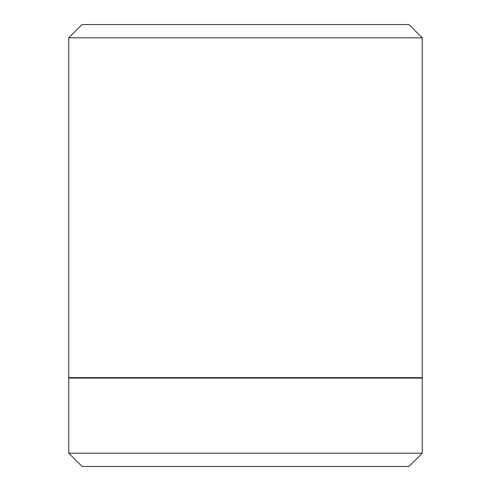 <?xml version="1.0" encoding="UTF-8"?>
<svg xmlns="http://www.w3.org/2000/svg" width="491" height="491" viewBox="0 0 491 491"><rect width="100%" height="100%" fill="white"/><g stroke="black" fill="none" stroke-linecap="round" stroke-linejoin="round"><path stroke-width="0.74" d="M68.74 453.193L422.26 453.193L422.26 378.07L68.74 378.07L68.74 453.193L81.997 466.45L409.003 466.45L422.26 453.193L68.74 453.193L68.74 378.07L422.26 378.07L422.26 453.193L409.003 466.45L81.997 466.45L68.74 453.193M409.003 378.07L409.003 377.628L409.003 378.07M81.997 377.628L81.997 378.07L81.997 377.628M409.003 24.55L81.997 24.55L68.74 37.807L422.26 37.807L409.003 24.55L422.26 37.807L68.74 37.807L68.74 377.628L422.26 377.628L422.26 37.807L422.26 377.628L68.74 377.628L68.74 37.807L81.997 24.55L409.003 24.55L81.997 24.55M409.003 466.45L81.997 466.45"/></g></svg>
